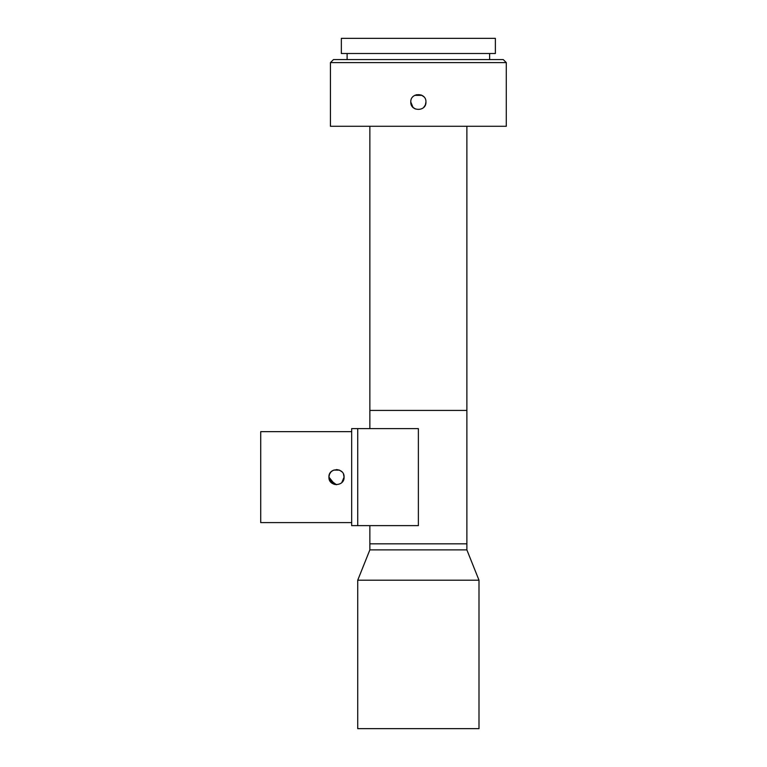 <?xml version="1.0" encoding="UTF-8"?>
<svg xmlns="http://www.w3.org/2000/svg" width="767" height="767" viewBox="0 0 767 767"><rect width="100%" height="100%" fill="white"/><g stroke="black" fill="none" stroke-linecap="round" stroke-linejoin="round"><path stroke-width="1.15" d="M369.857 126.277L369.857 410.422L466.873 410.422L369.857 410.422L369.857 428.619M466.873 126.277L466.873 543.822L369.857 543.822L369.857 549.891L357.729 580.207L357.729 728.65L479.001 728.65L479.001 580.207L357.729 580.207M421.984 95.357L414.746 95.357M425.369 104.916L425.944 102.021C426.414 111.8 410.326 111.8 410.786 102.021L413.001 107.37M413.01 107.38L415.446 109.01M423.739 107.37L425.349 104.974M410.786 102.021C410.307 92.261 426.404 92.222 425.944 102.021M506.287 62.606L330.443 62.606L330.443 126.277L506.287 126.277L506.287 62.606L503.257 59.577L333.472 59.577L330.443 62.606M347.115 53.508L347.115 59.577M489.614 53.508L489.614 59.577M495.377 38.35L341.353 38.35L341.353 53.508L495.377 53.508L495.377 38.35M423.7 96.642L421.275 95.022L416.241 94.744M369.857 525.635L369.857 543.822L466.873 543.822L466.873 549.891L369.857 549.891M466.873 549.891L479.001 580.207M357.729 428.619L418.37 428.619L418.37 525.635L357.729 525.635L357.729 428.619L357.729 525.635L351.67 525.635L351.67 428.619L357.729 428.619M343.731 479.413L344.086 477.122C344.556 486.911 328.458 486.901 328.928 477.122L329.503 474.217L328.928 477.122C328.449 467.362 344.546 467.333 344.086 477.122L343.53 474.284M339.436 470.133L333.607 470.123L331.382 471.532M331.143 471.763L329.58 474.044M351.67 431.648L260.713 431.648L260.713 522.605L351.67 522.605M329.283 479.423L336.425 484.706M329.513 480.056L333.597 484.121L336.617 484.706M343.511 480.027L344.086 477.122L343.511 474.217M329.494 474.236L328.928 477.122L334.891 484.533M341.823 482.529L344.086 477.122M341.852 471.753L339.493 470.161M339.407 470.123L336.512 469.548"/></g></svg>
